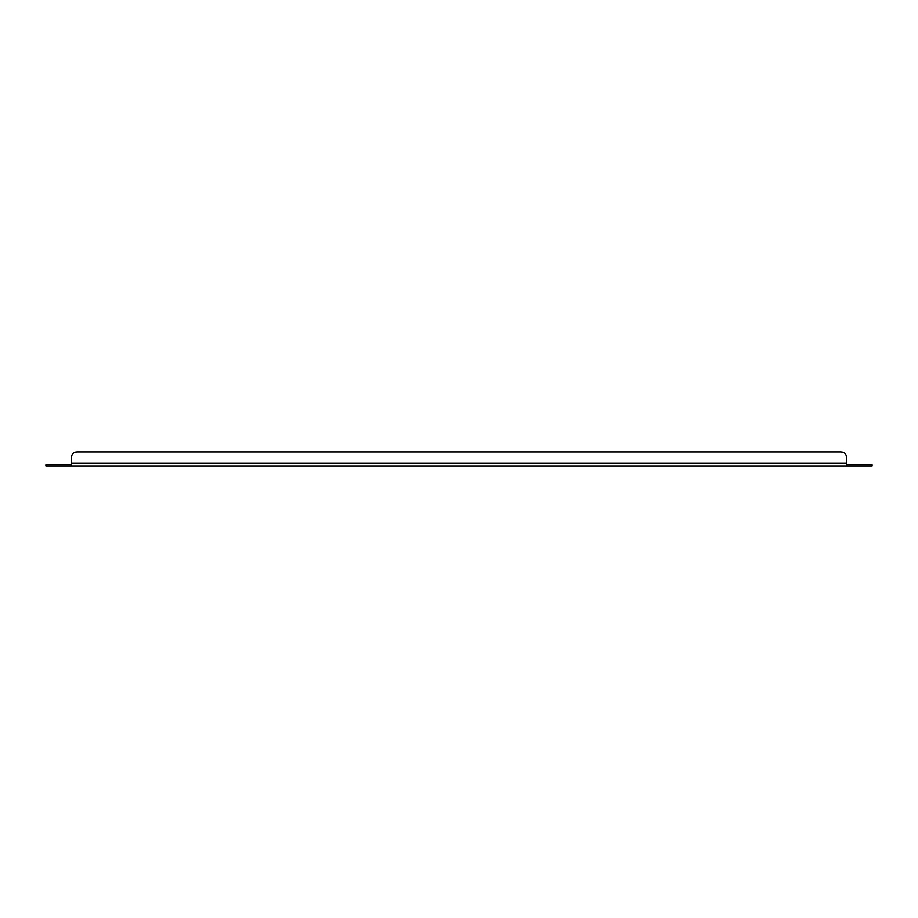 <?xml version="1.0" encoding="UTF-8"?>
<svg xmlns="http://www.w3.org/2000/svg" width="918" height="918" viewBox="0 0 918 918"><rect width="100%" height="100%" fill="white"/><g stroke="black" fill="none" stroke-linecap="round" stroke-linejoin="round"><path stroke-width="1.38" d="M71.57 464.6L45.9 464.6L45.9 466L71.57 466L71.57 457.83L71.57 463.2L846.43 463.2L846.43 466L71.57 466M846.43 466L872.1 466L872.1 464.6L846.43 464.6M77.41 452L840.59 452L77.41 452C73.52 452 71.57 453.94 71.57 457.83M840.59 452C844.48 452 846.43 453.94 846.43 457.83L846.43 463.2"/></g></svg>
